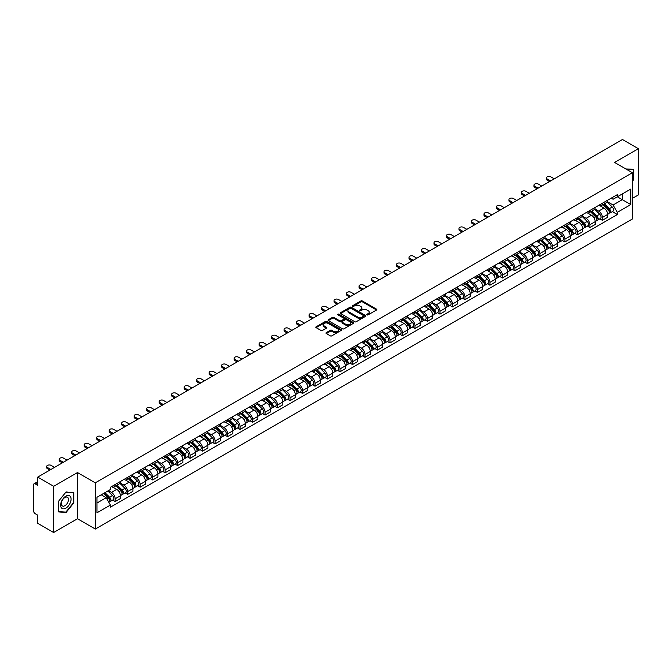 <?xml version="1.0" encoding="UTF-8"?>
<svg xmlns="http://www.w3.org/2000/svg" width="672" height="672" viewBox="0 0 672 672"><rect width="100%" height="100%" fill="white"/><g stroke="black" fill="none" stroke-linecap="round" stroke-linejoin="round"><path stroke-width="1.01" d="M367.097 314.857A0.781 0.445 0 0 0 368.197 314.857L376.547 310.036A1.109 0.638 0 0 0 376.874 309.582A1.109 0.638 0 0 0 376.547 309.128L362.401 300.964A1.109 0.638 0 0 0 360.83 300.964L352.472 305.785A0.781 0.445 0 0 0 353.573 306.415L354.656 305.794A3.562 2.058 0 0 1 359.688 305.794L360.864 306.474A3.562 2.058 0 0 1 361.906 307.927A3.562 2.058 0 0 1 360.864 309.38L359.789 310.002A0.781 0.445 0 0 0 360.889 310.64L361.964 310.019A3.562 2.058 0 0 1 366.996 310.019L368.18 310.699A3.562 2.058 0 0 1 369.222 312.144A3.562 2.058 0 0 1 368.18 313.597L367.097 314.227A0.781 0.445 0 0 0 367.097 314.857L367.097 314.227M326.315 332.64A1.109 0.638 0 0 0 325.996 333.094A1.109 0.638 0 0 0 326.315 333.547L330.288 335.84A1.109 0.638 0 0 0 331.859 335.84L341.132 330.481A1.109 0.638 0 0 0 341.46 330.028A1.109 0.638 0 0 0 341.132 329.574L326.987 321.409A1.109 0.638 0 0 0 325.416 321.409L316.134 326.76A1.109 0.638 0 0 0 315.815 327.214A1.109 0.638 0 0 0 316.134 327.667L320.93 330.439A1.109 0.638 0 0 0 322.501 330.439L326.474 328.146A1.109 0.638 0 0 0 326.802 327.692A1.109 0.638 0 0 0 326.474 327.239L324.097 325.87A2.974 1.714 0 0 1 323.224 324.652A2.974 1.714 0 0 1 325.063 323.064A2.974 1.714 0 0 1 328.306 323.434L337.621 328.818A2.974 1.714 0 0 1 338.486 330.028A2.974 1.714 0 0 1 336.655 331.615A2.974 1.714 0 0 1 333.413 331.246L331.859 330.347A1.109 0.638 0 0 0 330.288 330.347L326.315 332.64L326.315 333.547M95.348 482.824L77.49 472.517L53.617 486.293L37.682 477.086L622.465 139.474L638.4 148.672L614.536 162.448L632.394 172.763L95.348 482.824L95.348 529.057L632.394 218.996L632.394 172.763M354.732 321.728A1.109 0.638 0 0 0 356.303 321.728L365.585 316.369A1.109 0.638 0 0 0 365.904 315.916A1.109 0.638 0 0 0 365.585 315.462L351.431 307.289A1.109 0.638 0 0 0 349.86 307.289L340.586 312.648A1.109 0.638 0 0 0 340.259 313.102A1.109 0.638 0 0 0 340.586 313.555L354.732 321.728M338.184 315.025A0.781 0.445 0 0 1 338.974 315.134L353.346 323.434L344.081 328.784A1.109 0.638 0 0 1 342.51 328.784L328.364 320.611L332.329 318.335L332.329 317.411L328.364 319.704A1.109 0.638 0 0 0 328.037 320.158A1.109 0.638 0 0 0 328.364 320.611L328.364 319.704M332.329 318.335A1.109 0.638 0 0 1 333.9 318.335L333.9 317.411A1.109 0.638 0 0 0 332.329 317.411M333.9 317.411L339.637 320.729A1.109 0.638 0 0 0 341.216 320.729L343.846 319.208A1.109 0.638 0 0 0 344.173 318.755A1.109 0.638 0 0 0 343.846 318.301L337.873 314.849A0.781 0.445 0 0 1 338.974 314.21L353.354 322.518A1.109 0.638 0 0 1 353.682 322.972A1.109 0.638 0 0 1 353.354 323.425L353.354 322.518M53.617 486.293L53.617 532.526L37.682 523.328L37.682 515.147L35.204 513.71A2.268 1.31 -120 0 1 33.6 510.938L33.6 484.764A2.268 1.31 -120 0 1 34.07 483.731L37.682 481.639M632.394 198.374L638.4 194.914L638.4 148.672M53.617 532.526L77.49 518.75L95.348 529.057M37.682 477.086L37.682 485.276L35.204 483.84A2.268 1.31 -120 0 0 34.07 483.731M602.364 203.28A5.208 3.007 60 0 1 601.28 205.615L606.572 202.566A5.208 3.007 -120 0 0 607.648 200.222M594.863 208.891L598.676 211.092A5.208 3.007 60 0 1 602.364 217.476L607.648 214.418A5.208 3.007 -120 0 0 603.96 208.043L600.18 205.859M607.648 214.418L607.648 217.241L602.364 220.29L599.827 218.828M601.28 205.615A5.208 3.007 60 0 1 598.718 205.38M602.364 217.476L602.364 220.29M589.865 210.487A5.208 3.007 60 0 1 588.79 212.831L594.073 209.782A5.208 3.007 -120 0 0 595.157 207.438M587.336 226.044L589.865 227.506L595.157 224.456L595.157 221.634A5.208 3.007 -120 0 0 591.469 215.25L587.689 213.066M588.79 212.831A5.208 3.007 60 0 1 586.228 212.596M582.364 216.098L586.186 218.308A5.208 3.007 60 0 1 589.865 224.683L589.865 227.506M577.374 217.703A5.208 3.007 60 0 1 576.299 220.046L581.582 216.989A5.208 3.007 -120 0 0 582.658 214.654M574.837 233.26L577.374 234.721L582.658 231.664L582.658 228.85A5.208 3.007 -120 0 0 578.978 222.466L575.19 220.282M576.299 220.046A5.208 3.007 60 0 1 573.728 219.811M569.873 223.314L573.695 225.515A5.208 3.007 60 0 1 577.374 231.899L577.374 234.721M564.883 224.918A5.208 3.007 60 0 1 563.8 227.254L569.092 224.204A5.208 3.007 -120 0 0 570.167 221.869M562.346 240.467L564.883 241.928L570.167 238.879L570.167 236.057A5.208 3.007 -120 0 0 566.488 229.681L562.699 227.497M563.8 227.254A5.208 3.007 60 0 1 561.238 227.018M557.382 230.53L561.196 232.73A5.208 3.007 60 0 1 564.883 239.114L564.883 241.928M552.392 232.126A5.208 3.007 60 0 1 551.309 234.469L556.592 231.42A5.208 3.007 -120 0 0 557.676 229.076M549.856 247.682L552.392 249.144L557.676 246.095L557.676 243.272A5.208 3.007 -120 0 0 553.988 236.888L550.208 234.704M551.309 234.469A5.208 3.007 60 0 1 548.747 234.234M544.891 237.737L548.705 239.946A5.208 3.007 60 0 1 552.392 246.322L552.392 249.144M539.893 239.341A5.208 3.007 60 0 1 538.818 241.685L544.102 238.627A5.208 3.007 -120 0 0 545.185 236.292M537.365 254.898L539.893 256.36L545.185 253.302L545.185 250.488A5.208 3.007 -120 0 0 541.498 244.104L537.718 241.92M538.818 241.685A5.208 3.007 60 0 1 536.256 241.45M532.392 244.952L536.214 247.153A5.208 3.007 60 0 1 539.893 253.537L539.893 256.36M527.402 246.557A5.208 3.007 60 0 1 526.327 248.892L531.611 245.843A5.208 3.007 -120 0 0 532.686 243.508M524.866 262.105L527.402 263.567L532.686 260.518L532.686 257.695A5.208 3.007 -120 0 0 529.007 251.32L525.218 249.136M526.327 248.892A5.208 3.007 60 0 1 523.757 248.657M519.901 252.168L523.715 254.369A5.208 3.007 60 0 1 527.402 260.753L527.402 263.567M514.912 253.772A5.208 3.007 60 0 1 513.828 256.108L519.12 253.058A5.208 3.007 -120 0 0 520.195 250.715M512.375 269.321L514.912 270.782L520.195 267.733L520.195 264.911A5.208 3.007 -120 0 0 516.508 258.527L512.728 256.343M513.828 256.108A5.208 3.007 60 0 1 511.266 255.872M507.41 259.375L511.224 261.584A5.208 3.007 60 0 1 514.912 267.96L514.912 270.782M502.412 260.98A5.208 3.007 60 0 1 501.337 263.323L506.621 260.266A5.208 3.007 -120 0 0 507.704 257.93M499.884 276.536L502.412 277.998L507.704 274.949L507.704 272.126A5.208 3.007 -120 0 0 504.017 265.742L500.237 263.558M501.337 263.323A5.208 3.007 60 0 1 498.775 263.088M494.911 266.591L498.733 268.792A5.208 3.007 60 0 1 502.412 275.176L502.412 277.998M489.922 268.195A5.208 3.007 60 0 1 488.846 270.53L494.13 267.481A5.208 3.007 -120 0 0 495.205 265.146M487.385 283.744L489.922 285.205L495.205 282.156L495.205 279.334A5.208 3.007 -120 0 0 491.526 272.958L487.738 270.774M488.846 270.53A5.208 3.007 60 0 1 486.276 270.295M482.42 273.806L486.242 276.007A5.208 3.007 60 0 1 489.922 282.391L489.922 285.205M477.431 275.411A5.208 3.007 60 0 1 476.347 277.746L481.639 274.697A5.208 3.007 -120 0 0 482.714 272.353M474.894 290.959L477.431 292.421L482.714 289.372L482.714 286.549A5.208 3.007 -120 0 0 479.035 280.174L475.247 277.981M476.347 277.746A5.208 3.007 60 0 1 473.785 277.511M469.93 281.014L473.743 283.223A5.208 3.007 60 0 1 477.431 289.598L477.431 292.421M464.94 282.618A5.208 3.007 60 0 1 463.856 284.962L469.14 281.904A5.208 3.007 -120 0 0 470.224 279.569M462.403 298.175L464.94 299.636L470.224 296.587L470.224 293.765A5.208 3.007 -120 0 0 466.536 287.381L462.756 285.197M463.856 284.962A5.208 3.007 60 0 1 461.294 284.726M457.439 288.229L461.252 290.43A5.208 3.007 60 0 1 464.94 296.814L464.94 299.636M452.441 289.834A5.208 3.007 60 0 1 451.366 292.169L456.649 289.12A5.208 3.007 -120 0 0 457.724 286.784M449.912 305.382L452.441 306.852L457.733 303.794L457.733 300.972A5.208 3.007 -120 0 0 454.045 294.596L450.265 292.412M451.366 292.169A5.208 3.007 60 0 1 448.804 291.934M444.94 295.445L448.762 297.646A5.208 3.007 60 0 1 452.441 304.03L452.441 306.852M439.95 297.049A5.208 3.007 60 0 1 438.875 299.384L444.158 296.335A5.208 3.007 -120 0 0 445.234 293.992M437.413 312.598L439.95 314.059L445.234 311.01L445.234 308.188A5.208 3.007 -120 0 0 441.554 301.812L437.766 299.628M438.875 299.384A5.208 3.007 60 0 1 436.304 299.149M432.449 302.652L436.262 304.861A5.208 3.007 60 0 1 439.95 311.237L439.95 314.059M427.459 304.256A5.208 3.007 60 0 1 426.376 306.6L431.659 303.542A5.208 3.007 -120 0 0 432.743 301.207M424.922 319.813L427.459 321.275L432.743 318.226L432.743 315.403A5.208 3.007 -120 0 0 429.055 309.019L425.275 306.835M426.376 306.6A5.208 3.007 60 0 1 423.814 306.365M419.958 309.868L423.772 312.077A5.208 3.007 60 0 1 427.459 318.452L427.459 321.275M414.96 311.472A5.208 3.007 60 0 1 413.885 313.807L419.168 310.758A5.208 3.007 -120 0 0 420.252 308.423M412.432 327.02L414.96 328.49L420.252 325.433L420.252 322.619A5.208 3.007 -120 0 0 416.564 316.235L412.784 314.051M413.885 313.807A5.208 3.007 60 0 1 411.323 313.572M407.459 317.083L411.281 319.284A5.208 3.007 60 0 1 414.96 325.668L414.96 328.49M402.469 318.688A5.208 3.007 60 0 1 401.394 321.023L406.678 317.974A5.208 3.007 -120 0 0 407.753 315.63M399.932 334.236L402.469 335.698L407.753 332.648L407.753 329.826A5.208 3.007 -120 0 0 404.074 323.45L400.285 321.266M401.394 321.023A5.208 3.007 60 0 1 398.824 320.788M394.968 324.29L398.79 326.5A5.208 3.007 60 0 1 402.469 332.875L402.469 335.698M389.978 325.895A5.208 3.007 60 0 1 388.895 328.238L394.187 325.181A5.208 3.007 -120 0 0 395.262 322.846M387.442 341.452L389.978 342.913L395.262 339.864L395.262 337.042A5.208 3.007 -120 0 0 391.583 330.658L387.794 328.474M388.895 328.238A5.208 3.007 60 0 1 386.333 328.003M382.477 331.506L386.291 333.715A5.208 3.007 60 0 1 389.978 340.091L389.978 342.913M377.488 333.11A5.208 3.007 60 0 1 376.404 335.446L381.688 332.396A5.208 3.007 -120 0 0 382.771 330.061M374.951 348.659L377.488 350.129L382.771 347.071L382.771 344.257A5.208 3.007 -120 0 0 379.084 337.873L375.304 335.689M376.404 335.446A5.208 3.007 60 0 1 373.842 335.21M369.986 338.722L373.8 340.922A5.208 3.007 60 0 1 377.488 347.306L377.488 350.129M364.988 340.326A5.208 3.007 60 0 1 363.913 342.661L369.197 339.612A5.208 3.007 -120 0 0 370.272 337.268M362.46 355.874L364.988 357.336L370.28 354.287L370.28 351.464A5.208 3.007 -120 0 0 366.593 345.089L362.813 342.905M363.913 342.661A5.208 3.007 60 0 1 361.343 342.426M357.487 345.937L361.309 348.138A5.208 3.007 60 0 1 364.988 354.522L364.988 357.336M352.498 347.533A5.208 3.007 60 0 1 351.422 349.877L356.706 346.819A5.208 3.007 -120 0 0 357.781 344.484M349.961 363.09L352.498 364.552L357.781 361.502L357.781 358.68A5.208 3.007 -120 0 0 354.102 352.296L350.314 350.112M351.422 349.877A5.208 3.007 60 0 1 348.852 349.642M344.996 353.144L348.81 355.354A5.208 3.007 60 0 1 352.498 361.729L352.498 364.552M340.007 354.749A5.208 3.007 60 0 1 338.923 357.084L344.207 354.035A5.208 3.007 -120 0 0 345.29 351.7M337.47 370.297L340.007 371.767L345.29 368.71L345.29 365.896A5.208 3.007 -120 0 0 341.603 359.512L337.823 357.328M338.923 357.084A5.208 3.007 60 0 1 336.361 356.849M332.506 360.36L336.319 362.561A5.208 3.007 60 0 1 340.007 368.945L340.007 371.767M327.508 361.964A5.208 3.007 60 0 1 326.432 364.3L331.716 361.25A5.208 3.007 -120 0 0 332.8 358.907M324.979 377.513L327.508 378.974L332.8 375.925L332.8 373.103A5.208 3.007 -120 0 0 329.112 366.727L325.332 364.543M326.432 364.3A5.208 3.007 60 0 1 323.87 364.064M320.006 367.576L323.828 369.776A5.208 3.007 60 0 1 327.508 376.16L327.508 378.974M315.017 369.172A5.208 3.007 60 0 1 313.942 371.515L319.225 368.458A5.208 3.007 -120 0 0 320.3 366.122M312.48 384.728L315.017 386.19L320.3 383.141L320.3 380.318A5.208 3.007 -120 0 0 316.621 373.934L312.833 371.75M313.942 371.515A5.208 3.007 60 0 1 311.371 371.28M307.516 374.783L311.338 376.992A5.208 3.007 60 0 1 315.017 383.368L315.017 386.19M302.526 376.387A5.208 3.007 60 0 1 301.442 378.722L306.734 375.673A5.208 3.007 -120 0 0 307.81 373.338M299.989 391.936L302.526 393.406L307.81 390.348L307.81 387.534A5.208 3.007 -120 0 0 304.13 381.15L300.342 378.966M301.442 378.722A5.208 3.007 60 0 1 298.88 378.487M295.025 381.998L298.838 384.199A5.208 3.007 60 0 1 302.526 390.583L302.526 393.406M290.035 383.603A5.208 3.007 60 0 1 288.952 385.938L294.235 382.889A5.208 3.007 -120 0 0 295.319 380.545M287.498 399.151L290.035 400.613L295.319 397.564L295.319 394.741A5.208 3.007 -120 0 0 291.631 388.366L287.851 386.182M288.952 385.938A5.208 3.007 60 0 1 286.39 385.703M282.534 389.214L286.348 391.415A5.208 3.007 60 0 1 290.035 397.799L290.035 400.613M277.536 390.81A5.208 3.007 60 0 1 276.461 393.154L281.744 390.104A5.208 3.007 -120 0 0 282.82 387.761M275.008 406.367L277.536 407.828L282.82 404.779L282.82 401.957A5.208 3.007 -120 0 0 279.14 395.573L275.36 393.389M276.461 393.154A5.208 3.007 60 0 1 273.89 392.918M270.035 396.421L273.857 398.63A5.208 3.007 60 0 1 277.536 405.006L277.536 407.828M265.045 398.026A5.208 3.007 60 0 1 263.97 400.361L269.254 397.312A5.208 3.007 -120 0 0 270.329 394.976M262.508 413.582L265.045 415.044L270.329 411.986L270.329 409.172A5.208 3.007 -120 0 0 266.65 402.788L262.861 400.604M263.97 400.361A5.208 3.007 60 0 1 261.4 400.134M257.544 403.637L261.358 405.838A5.208 3.007 60 0 1 265.045 412.222L265.045 415.044M252.554 405.241A5.208 3.007 60 0 1 251.471 407.576L256.754 404.527A5.208 3.007 -120 0 0 257.838 402.184M250.018 420.79L252.554 422.251L257.838 419.202L257.838 416.38A5.208 3.007 -120 0 0 254.15 410.004L250.37 407.82M251.471 407.576A5.208 3.007 60 0 1 248.909 407.341M245.053 410.852L248.867 413.053A5.208 3.007 60 0 1 252.554 419.437L252.554 422.251M240.055 412.448A5.208 3.007 60 0 1 238.98 414.792L244.264 411.743A5.208 3.007 -120 0 0 245.347 409.399M237.527 428.005L240.055 429.467L245.347 426.418L245.347 423.595A5.208 3.007 -120 0 0 241.66 417.211L237.88 415.027M238.98 414.792A5.208 3.007 60 0 1 236.418 414.557M232.554 418.06L236.376 420.269A5.208 3.007 60 0 1 240.055 426.644L240.055 429.467M227.564 419.664A5.208 3.007 60 0 1 226.489 422.008L231.773 418.95A5.208 3.007 -120 0 0 232.848 416.615M225.028 435.221L227.564 436.682L232.848 433.625L232.848 430.811A5.208 3.007 -120 0 0 229.169 424.427L225.38 422.243M226.489 422.008A5.208 3.007 60 0 1 223.919 421.772M220.063 425.275L223.885 427.476A5.208 3.007 60 0 1 227.564 433.86L227.564 436.682M215.074 426.88A5.208 3.007 60 0 1 213.99 429.215L219.282 426.166A5.208 3.007 -120 0 0 220.357 423.83M212.537 442.428L215.074 443.89L220.357 440.84L220.357 438.018A5.208 3.007 -120 0 0 216.67 431.642L212.89 429.458M213.99 429.215A5.208 3.007 60 0 1 211.428 428.98M207.572 432.491L211.386 434.692A5.208 3.007 60 0 1 215.074 441.076L215.074 443.89M202.574 434.087A5.208 3.007 60 0 1 201.499 436.43L206.783 433.381A5.208 3.007 -120 0 0 207.866 431.038M200.046 449.644L202.583 451.105L207.866 448.056L207.866 445.234A5.208 3.007 -120 0 0 204.179 438.85L200.399 436.666M201.499 436.43A5.208 3.007 60 0 1 198.937 436.195M195.073 439.698L198.895 441.907A5.208 3.007 60 0 1 202.583 448.283L202.583 451.105M190.084 441.302A5.208 3.007 60 0 1 189.008 443.646L194.292 440.588A5.208 3.007 -120 0 0 195.367 438.253M187.555 456.859L190.084 458.321L195.367 455.263L195.367 452.449A5.208 3.007 -120 0 0 191.688 446.065L187.908 443.881M189.008 443.646A5.208 3.007 60 0 1 186.438 443.411M182.582 446.914L186.404 449.114A5.208 3.007 60 0 1 190.084 455.498L190.084 458.321M177.593 448.518A5.208 3.007 60 0 1 176.509 450.853L181.801 447.804A5.208 3.007 -120 0 0 182.876 445.469M175.056 464.066L177.593 465.528L182.876 462.479L182.876 459.656A5.208 3.007 -120 0 0 179.197 453.281L175.409 451.097M176.509 450.853A5.208 3.007 60 0 1 173.947 450.618M170.092 454.129L173.905 456.33A5.208 3.007 60 0 1 177.593 462.714L177.593 465.528M165.102 455.734A5.208 3.007 60 0 1 164.018 458.069L169.302 455.02A5.208 3.007 -120 0 0 170.386 452.676M162.565 471.282L165.102 472.744L170.386 469.694L170.386 466.872A5.208 3.007 -120 0 0 166.698 460.488L162.918 458.304M164.018 458.069A5.208 3.007 60 0 1 161.456 457.834M157.601 461.336L161.414 463.546A5.208 3.007 60 0 1 165.102 469.921L165.102 472.744M152.603 462.941A5.208 3.007 60 0 1 151.528 465.284L156.811 462.227A5.208 3.007 -120 0 0 157.895 459.892M150.074 478.498L152.603 479.959L157.895 476.91L157.895 474.088A5.208 3.007 -120 0 0 154.207 467.704L150.427 465.52M151.528 465.284A5.208 3.007 60 0 1 148.966 465.049M145.102 468.552L148.924 470.753A5.208 3.007 60 0 1 152.603 477.137L152.603 479.959M140.112 470.156A5.208 3.007 60 0 1 139.037 472.492L144.32 469.442A5.208 3.007 -120 0 0 145.396 467.107M137.575 485.705L140.112 487.166L145.396 484.117L145.396 481.295A5.208 3.007 -120 0 0 141.716 474.919L137.928 472.735M139.037 472.492A5.208 3.007 60 0 1 136.466 472.256M132.611 475.768L136.433 477.968A5.208 3.007 60 0 1 140.112 484.352L140.112 487.166M127.621 477.372A5.208 3.007 60 0 1 126.538 479.707L131.83 476.658A5.208 3.007 -120 0 0 132.905 474.314M125.084 492.92L127.621 494.382L132.905 491.333L132.905 488.51A5.208 3.007 -120 0 0 129.217 482.126L125.437 479.942M126.538 479.707A5.208 3.007 60 0 1 123.976 479.472M120.12 482.975L123.934 485.184A5.208 3.007 60 0 1 127.621 491.56L127.621 494.382M115.122 484.579A5.208 3.007 60 0 1 114.047 486.923L119.33 483.865A5.208 3.007 -120 0 0 120.414 481.53M112.594 500.136L115.13 501.598L120.414 498.548L120.414 495.726A5.208 3.007 -120 0 0 116.726 489.342L112.946 487.158M114.047 486.923A5.208 3.007 60 0 1 111.485 486.688M108.402 490.636L111.443 492.391A5.208 3.007 60 0 1 115.13 498.775L115.13 501.598M611.209 198.173L613.091 199.256L630.79 189.034L622.306 193.939L622.306 199.668L613.091 204.985L607.354 201.676M96.944 502.984L106.159 497.666L110.401 505.016L96.944 512.786L96.944 497.246L110.401 489.485L110.401 487.309L617.341 194.628L617.341 196.804L630.79 204.574L617.341 212.344L613.091 204.985M630.79 189.034L630.79 204.574M110.401 505.016L110.401 507.192L617.341 214.511L617.341 212.344M632.394 181.289L633.713 179.651L633.713 169.344L625.758 168.932L633.318 169.554L633.318 179.533L632.394 180.684M77.49 472.517L77.49 518.75M58.304 511.854L66.032 512.551L73.76 502.933L73.76 492.626L66.032 491.938L58.304 501.556L58.304 511.854M106.159 497.666L101.195 494.802M612.318 211.621L617.341 214.511M65.218 512.072L66.032 512.551M367.408 314.966L368.18 314.521A3.562 2.058 0 0 0 369.222 313.076L369.222 312.144M361.906 307.927L361.906 308.851A3.562 2.058 0 0 1 360.864 310.304L360.1 310.75M376.547 309.128L376.547 310.036L362.401 301.888A1.109 0.638 0 0 0 360.83 301.888L352.783 306.524M365.585 315.462L365.585 316.369L351.431 308.213A1.109 0.638 0 0 0 349.86 308.213L340.603 313.564M363.619 316.235A0.781 0.445 0 0 0 363.619 315.596L351.196 308.423A0.781 0.445 0 0 0 350.095 308.423L348.953 309.086A3.562 2.058 0 0 0 347.911 310.54A3.562 2.058 0 0 0 348.953 311.993L357.445 316.89A3.562 2.058 0 0 0 362.477 316.89L363.619 316.235L363.619 317.159A0.781 0.445 0 0 0 363.846 316.84L363.846 315.916M347.911 310.54L347.911 311.464A3.562 2.058 0 0 0 348.953 312.917L348.953 311.993M363.619 317.159L362.477 317.814A3.562 2.058 0 0 1 357.445 317.814L348.953 312.917M333.9 318.335L339.637 321.653A1.109 0.638 0 0 0 341.216 321.653L343.846 320.132A1.109 0.638 0 0 0 344.173 319.679L344.173 318.755M345.593 324.164A2.974 1.714 0 0 0 348.835 324.534A2.974 1.714 0 0 0 350.675 322.946A2.974 1.714 0 0 0 349.801 321.737L346.517 319.838A1.109 0.638 0 0 0 344.946 319.838L342.317 321.359A1.109 0.638 0 0 0 341.989 321.812A1.109 0.638 0 0 0 342.317 322.266L345.593 324.164L345.593 325.088A2.974 1.714 0 0 0 348.835 325.458A2.974 1.714 0 0 0 350.675 323.87L350.675 322.946M341.989 321.812L341.989 322.736A1.109 0.638 0 0 0 342.317 323.19L342.317 322.266M345.593 325.088L342.317 323.19M338.486 330.028L338.486 330.952A2.974 1.714 0 0 1 336.655 332.539A2.974 1.714 0 0 1 333.413 332.17L331.859 331.271A1.109 0.638 0 0 0 330.288 331.271L326.332 333.556M323.224 324.652L323.224 325.576A2.974 1.714 0 0 0 324.097 326.794L324.097 325.87M326.474 327.239L326.474 328.146L324.097 326.794M341.132 329.574L341.132 330.481L326.987 322.333A1.109 0.638 0 0 0 325.416 322.333L316.151 327.676L316.134 326.76M603.036 204.607L607.958 209.462A2.831 1.638 60 0 1 608.706 213.704L607.648 214.318M604.019 205.573L606.102 206.774M554.274 178.844L550.864 176.879A2.604 1.504 -0 0 0 548.024 176.551A2.604 1.504 -0 0 0 546.42 177.937A2.604 1.504 -0 0 0 547.184 179.004L550.586 180.97M603.582 204.288L608.966 209.605A1.361 0.781 60 0 1 609.328 211.646A1.361 0.781 60 0 1 609.202 211.697M604.397 203.818L609.319 208.673A2.831 1.638 60 0 1 610.067 212.923A2.831 1.638 60 0 1 609.21 213.007M607.152 202.028L612.2 207.01A2.831 1.638 60 0 1 612.948 211.252L610.067 212.923M549.545 181.566L547.184 180.205A2.604 1.504 180 0 1 546.42 179.147L546.42 177.937M590.537 211.814L595.459 216.678A2.831 1.638 60 0 1 596.207 220.92L595.157 221.525M591.52 212.789L593.611 213.99M541.775 186.052L538.373 184.086A2.604 1.504 -0 0 0 535.534 183.767A2.604 1.504 -0 0 0 533.929 185.153A2.604 1.504 -0 0 0 534.694 186.22L538.096 188.185M591.083 211.504L596.476 216.821A1.361 0.781 60 0 1 596.837 218.862A1.361 0.781 60 0 1 596.711 218.904M591.906 211.033L596.82 215.888A2.831 1.638 60 0 1 597.568 220.13A2.831 1.638 60 0 1 596.719 220.223M594.653 209.244L599.71 214.225A2.831 1.638 60 0 1 600.457 218.467L597.568 220.13M537.054 188.782L534.694 187.421A2.604 1.504 180 0 1 533.929 186.354L533.929 185.153M578.046 219.03L582.968 223.885A2.831 1.638 60 0 1 583.716 228.136L582.658 228.74M579.029 219.996L581.112 221.206M529.284 193.267L525.882 191.302A2.604 1.504 -0 0 0 523.043 190.974A2.604 1.504 -0 0 0 521.43 192.368A2.604 1.504 -0 0 0 522.194 193.427L525.596 195.392M578.592 218.719L583.985 224.036A1.361 0.781 60 0 1 584.338 226.069A1.361 0.781 60 0 1 584.22 226.12M579.407 218.249L584.329 223.104A2.831 1.638 60 0 1 585.077 227.346A2.831 1.638 60 0 1 584.22 227.438M582.162 216.451L587.21 221.432A2.831 1.638 60 0 1 587.958 225.683L585.077 227.346M524.563 195.997L522.194 194.628A2.604 1.504 180 0 1 521.43 193.57L521.43 192.368M632.822 169.26L633.318 169.554M70.384 496.541A7.358 4.25 120 0 0 63.269 498.448A7.358 4.25 120 0 0 61.362 507.763A7.358 4.25 120 0 0 68.477 505.856A7.358 4.25 120 0 0 70.384 496.541M68.015 497.767A5.04 2.906 120 0 0 67.444 497.238A5.04 2.906 120 0 0 62.756 499.59A5.04 2.906 120 0 0 61.841 505.445A5.04 2.906 120 0 0 62.404 505.966A5.04 2.906 120 0 0 67.099 503.614A5.04 2.906 120 0 0 68.015 497.767M65.873 512.131L58.388 511.468L58.388 501.48L65.873 492.164L73.366 492.836L73.366 502.816L65.873 512.131M72.87 492.551L73.366 492.836M565.555 226.246L570.478 231.101A2.831 1.638 60 0 1 571.225 235.343L570.167 235.956M566.538 227.212L568.621 228.421M516.793 200.483L513.391 198.517A2.604 1.504 -0 0 0 510.552 198.19A2.604 1.504 -0 0 0 508.939 199.576A2.604 1.504 -0 0 0 509.704 200.642L513.106 202.608M566.101 225.926L571.494 231.244A1.361 0.781 60 0 1 571.847 233.285A1.361 0.781 60 0 1 571.721 233.335M566.916 225.456L571.838 230.311A2.831 1.638 60 0 1 572.586 234.562A2.831 1.638 60 0 1 571.729 234.646M569.671 223.667L574.72 228.648A2.831 1.638 60 0 1 575.467 232.898L572.586 234.562M512.064 203.213L509.704 201.844A2.604 1.504 180 0 1 508.939 200.785L508.939 199.576M553.064 233.461L557.987 238.316A2.831 1.638 60 0 1 558.726 242.558L557.676 243.172M554.039 234.427L556.13 235.628M504.294 207.69L500.892 205.733A2.604 1.504 -0 0 0 498.053 205.405A2.604 1.504 -0 0 0 496.448 206.791A2.604 1.504 -0 0 0 497.213 207.858L500.615 209.824M553.61 233.142L558.995 238.459A1.361 0.781 60 0 1 559.356 240.5A1.361 0.781 60 0 1 559.23 240.542M554.425 232.672L559.348 237.527A2.831 1.638 60 0 1 560.095 241.769A2.831 1.638 60 0 1 559.238 241.861M557.18 230.882L562.229 235.864A2.831 1.638 60 0 1 562.976 240.106L560.095 241.769M499.573 210.42L497.213 209.059A2.604 1.504 180 0 1 496.448 207.992L496.448 206.791M540.565 240.668L545.488 245.524A2.831 1.638 60 0 1 546.235 249.774L545.177 250.379M541.548 241.634L543.64 242.844M491.803 214.906L488.401 212.94A2.604 1.504 -0 0 0 485.562 212.612A2.604 1.504 -0 0 0 483.958 214.007A2.604 1.504 -0 0 0 484.714 215.065L488.124 217.031M541.111 240.358L546.504 245.675A1.361 0.781 60 0 1 546.865 247.708A1.361 0.781 60 0 1 546.739 247.758M541.926 239.887L546.848 244.742A2.831 1.638 60 0 1 547.596 248.984A2.831 1.638 60 0 1 546.739 249.077M544.681 238.09L549.738 243.071A2.831 1.638 60 0 1 550.477 247.321L547.596 248.984M487.082 217.636L484.714 216.275A2.604 1.504 180 0 1 483.958 215.208L483.958 214.007M528.074 247.884L532.997 252.739A2.831 1.638 60 0 1 533.744 256.981L532.686 257.594M529.057 248.85L531.14 250.06M479.312 222.121L475.91 220.156A2.604 1.504 -0 0 0 473.071 219.828A2.604 1.504 -0 0 0 471.458 221.214A2.604 1.504 -0 0 0 472.223 222.281L475.625 224.246M528.62 247.565L534.013 252.882A1.361 0.781 60 0 1 534.366 254.923A1.361 0.781 60 0 1 534.248 254.974M529.435 247.094L534.358 251.95A2.831 1.638 60 0 1 535.105 256.2A2.831 1.638 60 0 1 534.248 256.292M532.19 245.305L537.239 250.286A2.831 1.638 60 0 1 537.986 254.537L535.105 256.2M474.583 224.851L472.223 223.482A2.604 1.504 180 0 1 471.458 222.424L471.458 221.214M515.584 255.1L520.506 259.955A2.831 1.638 60 0 1 521.254 264.197L520.195 264.81M516.566 256.066L518.65 257.267M466.822 229.328L463.411 227.371A2.604 1.504 -0 0 0 460.572 227.044A2.604 1.504 -0 0 0 458.968 228.43A2.604 1.504 -0 0 0 459.732 229.496L463.134 231.462M516.13 254.78L521.514 260.098A1.361 0.781 60 0 1 521.875 262.139A1.361 0.781 60 0 1 521.749 262.181M516.944 254.31L521.867 259.165A2.831 1.638 60 0 1 522.614 263.407A2.831 1.638 60 0 1 521.758 263.5M519.7 252.521L524.748 257.502A2.831 1.638 60 0 1 525.496 261.744L522.614 263.407M462.092 232.058L459.732 230.698A2.604 1.504 180 0 1 458.968 229.631L458.968 228.43M503.084 262.307L508.007 267.162A2.831 1.638 60 0 1 508.754 271.412L507.704 272.017M504.067 263.281L506.159 264.482M454.322 236.544L450.92 234.578A2.604 1.504 -0 0 0 448.081 234.251A2.604 1.504 -0 0 0 446.477 235.645A2.604 1.504 -0 0 0 447.241 236.704L450.643 238.669M503.63 261.996L509.023 267.313A1.361 0.781 60 0 1 509.384 269.346A1.361 0.781 60 0 1 509.258 269.396M504.454 261.526L509.368 266.381A2.831 1.638 60 0 1 510.115 270.623A2.831 1.638 60 0 1 509.267 270.715M507.2 259.728L512.257 264.718A2.831 1.638 60 0 1 513.005 268.96L510.115 270.623M449.602 239.274L447.241 237.913A2.604 1.504 180 0 1 446.477 236.846L446.477 235.645M490.594 269.522L495.516 274.378A2.831 1.638 60 0 1 496.264 278.62L495.205 279.233M491.576 270.488L493.66 271.698M441.832 243.76L438.43 241.794A2.604 1.504 -0 0 0 435.59 241.466A2.604 1.504 -0 0 0 433.978 242.861A2.604 1.504 -0 0 0 434.742 243.919L438.144 245.885M491.14 269.203L496.532 274.52A1.361 0.781 60 0 1 496.885 276.562A1.361 0.781 60 0 1 496.768 276.612M491.954 268.733L496.877 273.588A2.831 1.638 60 0 1 497.624 277.838A2.831 1.638 60 0 1 496.768 277.931M494.71 266.944L499.758 271.925A2.831 1.638 60 0 1 500.506 276.175L497.624 277.838M437.102 246.49L434.742 245.12A2.604 1.504 180 0 1 433.978 244.062L433.978 242.861M478.103 276.738L483.025 281.593A2.831 1.638 60 0 1 483.773 285.835L482.714 286.448M479.086 277.704L481.169 278.905M429.341 250.967L425.939 249.01A2.604 1.504 -0 0 0 423.1 248.682A2.604 1.504 -0 0 0 421.487 250.068A2.604 1.504 -0 0 0 422.251 251.135L425.653 253.1M478.649 276.419L484.033 281.736A1.361 0.781 60 0 1 484.394 283.777A1.361 0.781 60 0 1 484.268 283.819M479.464 275.948L484.386 280.804A2.831 1.638 60 0 1 485.134 285.046A2.831 1.638 60 0 1 484.277 285.138M482.219 274.159L487.267 279.14A2.831 1.638 60 0 1 488.015 283.382L485.134 285.046M424.612 253.697L422.251 252.336A2.604 1.504 180 0 1 421.487 251.269L421.487 250.068M465.612 283.945L470.534 288.8A2.831 1.638 60 0 1 471.274 293.051L470.224 293.656M466.586 284.92L468.678 286.121M416.842 258.182L413.44 256.217A2.604 1.504 -0 0 0 410.6 255.889A2.604 1.504 -0 0 0 408.996 257.284A2.604 1.504 -0 0 0 409.76 258.342L413.162 260.308M466.158 283.634L471.542 288.952A1.361 0.781 60 0 1 471.904 290.984A1.361 0.781 60 0 1 471.778 291.035M466.973 283.164L471.895 288.019A2.831 1.638 60 0 1 472.643 292.261A2.831 1.638 60 0 1 471.786 292.354M469.728 281.366L474.776 286.356A2.831 1.638 60 0 1 475.524 290.598L472.643 292.261M412.121 260.912L409.76 259.552A2.604 1.504 180 0 1 408.996 258.485L408.996 257.284M453.113 291.161L458.035 296.016A2.831 1.638 60 0 1 458.783 300.258L457.724 300.871M454.096 292.127L456.187 293.336M404.351 265.398L400.949 263.432A2.604 1.504 -0 0 0 398.11 263.105A2.604 1.504 -0 0 0 396.505 264.499A2.604 1.504 -0 0 0 397.261 265.558L400.672 267.523M453.659 290.842L459.052 296.159A1.361 0.781 60 0 1 459.413 298.2A1.361 0.781 60 0 1 459.287 298.25M454.474 290.371L459.396 295.226A2.831 1.638 60 0 1 460.144 299.477A2.831 1.638 60 0 1 459.287 299.569M457.229 288.582L462.286 293.563A2.831 1.638 60 0 1 463.025 297.814L460.144 299.477M399.63 268.128L397.261 266.759A2.604 1.504 180 0 1 396.505 265.7L396.505 264.499M440.622 298.376L445.544 303.232A2.831 1.638 60 0 1 446.292 307.474L445.234 308.087M441.605 299.342L443.688 300.544M391.86 272.614L388.458 270.648A2.604 1.504 -0 0 0 385.619 270.32A2.604 1.504 -0 0 0 384.006 271.706A2.604 1.504 -0 0 0 384.77 272.773L388.172 274.739M441.168 298.057L446.561 303.374A1.361 0.781 60 0 1 446.914 305.416A1.361 0.781 60 0 1 446.796 305.466M441.983 297.587L446.905 302.442A2.831 1.638 60 0 1 447.653 306.684A2.831 1.638 60 0 1 446.796 306.776M444.738 295.798L449.786 300.779A2.831 1.638 60 0 1 450.534 305.021L447.653 306.684M387.131 275.335L384.77 273.974A2.604 1.504 180 0 1 384.006 272.908L384.006 271.706M428.131 305.584L433.054 310.439A2.831 1.638 60 0 1 433.801 314.689L432.743 315.294M429.114 306.558L431.197 307.759M379.369 279.821L375.959 277.855A2.604 1.504 -0 0 0 373.12 277.528A2.604 1.504 -0 0 0 371.515 278.922A2.604 1.504 -0 0 0 372.28 279.98L375.682 281.946M428.677 305.273L434.062 310.59A1.361 0.781 60 0 1 434.423 312.623A1.361 0.781 60 0 1 434.297 312.673M429.492 304.802L434.414 309.658A2.831 1.638 60 0 1 435.162 313.9A2.831 1.638 60 0 1 434.305 313.992M432.247 303.005L437.296 307.994A2.831 1.638 60 0 1 438.043 312.236L435.162 313.9M374.64 282.551L372.28 281.19A2.604 1.504 180 0 1 371.515 280.123L371.515 278.922M415.632 312.799L420.554 317.654A2.831 1.638 60 0 1 421.302 321.896L420.252 322.51M416.615 313.765L418.706 314.975M366.87 287.036L363.468 285.071A2.604 1.504 -0 0 0 360.629 284.743A2.604 1.504 -0 0 0 359.024 286.138A2.604 1.504 -0 0 0 359.789 287.196L363.191 289.162M416.178 312.48L421.571 317.797A1.361 0.781 60 0 1 421.932 319.838A1.361 0.781 60 0 1 421.806 319.889M417.001 312.01L421.915 316.865A2.831 1.638 60 0 1 422.663 321.115A2.831 1.638 60 0 1 421.814 321.208M419.748 310.22L424.805 315.202A2.831 1.638 60 0 1 425.552 319.452L422.663 321.115M362.149 289.766L359.789 288.397A2.604 1.504 180 0 1 359.024 287.339L359.024 286.138M403.141 320.015L408.064 324.87A2.831 1.638 60 0 1 408.811 329.112L407.753 329.725M404.124 320.981L406.207 322.182M354.379 294.252L350.977 292.286A2.604 1.504 -0 0 0 348.138 291.959A2.604 1.504 -0 0 0 346.525 293.345A2.604 1.504 -0 0 0 347.29 294.412L350.692 296.377M403.687 319.696L409.08 325.013A1.361 0.781 60 0 1 409.433 327.054A1.361 0.781 60 0 1 409.315 327.104M404.502 319.225L409.424 324.08A2.831 1.638 60 0 1 410.172 328.322A2.831 1.638 60 0 1 409.315 328.415M407.257 317.436L412.306 322.417A2.831 1.638 60 0 1 413.053 326.659L410.172 328.322M349.65 296.974L347.29 295.613A2.604 1.504 180 0 1 346.525 294.546L346.525 293.345M390.65 327.222L395.573 332.077A2.831 1.638 60 0 1 396.32 336.328L395.262 336.932M391.633 328.196L393.716 329.398M341.888 301.459L338.486 299.494A2.604 1.504 -0 0 0 335.647 299.174A2.604 1.504 -0 0 0 334.034 300.56A2.604 1.504 -0 0 0 334.799 301.627L338.201 303.584M391.196 326.911L396.581 332.228A1.361 0.781 60 0 1 396.942 334.261A1.361 0.781 60 0 1 396.816 334.312M392.011 326.441L396.934 331.296A2.831 1.638 60 0 1 397.681 335.538A2.831 1.638 60 0 1 396.824 335.63M394.766 324.643L399.815 329.633A2.831 1.638 60 0 1 400.562 333.875L397.681 335.538M337.159 304.189L334.799 302.828A2.604 1.504 180 0 1 334.034 301.762L334.034 300.56M378.16 334.438L383.082 339.293A2.831 1.638 60 0 1 383.821 343.535L382.771 344.148M379.134 335.404L381.226 336.613M329.389 308.675L325.987 306.709A2.604 1.504 -0 0 0 323.148 306.382A2.604 1.504 -0 0 0 321.544 307.776A2.604 1.504 -0 0 0 322.308 308.834L325.71 310.8M378.706 334.118L384.09 339.436A1.361 0.781 60 0 1 384.451 341.477A1.361 0.781 60 0 1 384.325 341.527M379.52 333.648L384.443 338.503A2.831 1.638 60 0 1 385.19 342.754A2.831 1.638 60 0 1 384.334 342.846M382.276 331.859L387.324 336.84A2.831 1.638 60 0 1 388.072 341.09L385.19 342.754M324.668 311.405L322.308 310.036A2.604 1.504 180 0 1 321.544 308.977L321.544 307.776M365.66 341.653L370.583 346.508A2.831 1.638 60 0 1 371.33 350.75L370.272 351.364M366.643 342.619L368.735 343.82M316.898 315.89L313.496 313.925A2.604 1.504 -0 0 0 310.657 313.597A2.604 1.504 -0 0 0 309.053 314.983A2.604 1.504 -0 0 0 309.809 316.05L313.219 318.016M366.206 341.334L371.599 346.651A1.361 0.781 60 0 1 371.96 348.692A1.361 0.781 60 0 1 371.834 348.743M367.021 340.864L371.944 345.719A2.831 1.638 60 0 1 372.691 349.969A2.831 1.638 60 0 1 371.834 350.053M369.776 339.074L374.833 344.056A2.831 1.638 60 0 1 375.572 348.298L372.691 349.969M312.178 318.612L309.809 317.251A2.604 1.504 180 0 1 309.053 316.184L309.053 314.983M353.17 348.86L358.092 353.716A2.831 1.638 60 0 1 358.84 357.966L357.781 358.571M354.152 349.835L356.236 351.036M304.408 323.098L301.006 321.132A2.604 1.504 -0 0 0 298.166 320.813A2.604 1.504 -0 0 0 296.554 322.199A2.604 1.504 -0 0 0 297.318 323.266L300.72 325.223M353.716 348.55L359.108 353.867A1.361 0.781 60 0 1 359.461 355.9A1.361 0.781 60 0 1 359.344 355.95M354.53 348.079L359.453 352.934A2.831 1.638 60 0 1 360.2 357.176A2.831 1.638 60 0 1 359.344 357.269M357.286 346.29L362.334 351.271A2.831 1.638 60 0 1 363.082 355.513L360.2 357.176M299.678 325.828L297.318 324.467A2.604 1.504 180 0 1 296.554 323.4L296.554 322.199M340.679 356.076L345.601 360.931A2.831 1.638 60 0 1 346.349 365.173L345.29 365.786M341.662 357.042L343.745 358.252M291.917 330.313L288.506 328.348A2.604 1.504 -0 0 0 285.667 328.02A2.604 1.504 -0 0 0 284.063 329.414A2.604 1.504 -0 0 0 284.827 330.473L288.229 332.438M341.225 355.765L346.609 361.074A1.361 0.781 60 0 1 346.97 363.115A1.361 0.781 60 0 1 346.844 363.166M342.04 355.286L346.962 360.15A2.831 1.638 60 0 1 347.71 364.392A2.831 1.638 60 0 1 346.853 364.484M344.795 353.497L349.843 358.478A2.831 1.638 60 0 1 350.591 362.729L347.71 364.392M287.188 333.043L284.827 331.674A2.604 1.504 180 0 1 284.063 330.616L284.063 329.414M328.18 363.292L333.102 368.147A2.831 1.638 60 0 1 333.85 372.389L332.8 373.002M329.162 364.258L331.254 365.459M279.418 337.529L276.016 335.563A2.604 1.504 -0 0 0 273.176 335.236A2.604 1.504 -0 0 0 271.572 336.622A2.604 1.504 -0 0 0 272.336 337.688L275.738 339.654M328.726 362.972L334.118 368.29A1.361 0.781 60 0 1 334.48 370.331A1.361 0.781 60 0 1 334.354 370.381M329.549 362.502L334.463 367.357A2.831 1.638 60 0 1 335.21 371.608A2.831 1.638 60 0 1 334.362 371.692M332.296 360.713L337.352 365.694A2.831 1.638 60 0 1 338.1 369.936L335.21 371.608M274.697 340.25L272.336 338.89A2.604 1.504 180 0 1 271.572 337.823L271.572 336.622M315.689 370.499L320.611 375.354A2.831 1.638 60 0 1 321.359 379.604L320.3 380.209M316.672 371.473L318.755 372.674M266.927 344.736L263.525 342.77A2.604 1.504 -0 0 0 260.686 342.451A2.604 1.504 -0 0 0 259.073 343.837A2.604 1.504 -0 0 0 259.837 344.904L263.239 346.87M316.235 370.188L321.628 375.505A1.361 0.781 60 0 1 321.98 377.538A1.361 0.781 60 0 1 321.863 377.588M317.05 369.718L321.972 374.573A2.831 1.638 60 0 1 322.72 378.815A2.831 1.638 60 0 1 321.863 378.907M319.805 367.928L324.853 372.91A2.831 1.638 60 0 1 325.601 377.152L322.72 378.815M262.198 347.466L259.837 346.105A2.604 1.504 180 0 1 259.073 345.038L259.073 343.837M303.198 377.714L308.12 382.57A2.831 1.638 60 0 1 308.868 386.812L307.81 387.425M304.181 378.68L306.264 379.89M254.436 351.952L251.034 349.986A2.604 1.504 -0 0 0 248.195 349.658A2.604 1.504 -0 0 0 246.582 351.053A2.604 1.504 -0 0 0 247.346 352.111L250.748 354.077M303.744 377.404L309.128 382.721A1.361 0.781 60 0 1 309.49 384.754A1.361 0.781 60 0 1 309.364 384.804M304.559 376.933L309.481 381.788A2.831 1.638 60 0 1 310.229 386.03A2.831 1.638 60 0 1 309.372 386.123M307.314 375.136L312.362 380.117A2.831 1.638 60 0 1 313.11 384.367L310.229 386.03M249.707 354.682L247.346 353.312A2.604 1.504 180 0 1 246.582 352.254L246.582 351.053M290.707 384.93L295.621 389.785A2.831 1.638 60 0 1 296.369 394.027L295.319 394.64M291.682 385.896L293.773 387.097M241.937 359.167L238.535 357.202A2.604 1.504 -0 0 0 235.696 356.874A2.604 1.504 -0 0 0 234.091 358.26A2.604 1.504 -0 0 0 234.856 359.327L238.258 361.292M291.253 384.611L296.638 389.928A1.361 0.781 60 0 1 296.999 391.969A1.361 0.781 60 0 1 296.873 392.02M292.068 384.14L296.99 388.996A2.831 1.638 60 0 1 297.73 393.246A2.831 1.638 60 0 1 296.881 393.33M294.823 382.351L299.872 387.332A2.831 1.638 60 0 1 300.619 391.574L297.73 393.246M237.216 361.889L234.856 360.528A2.604 1.504 180 0 1 234.091 359.461L234.091 358.26M278.208 392.137L283.13 396.992A2.831 1.638 60 0 1 283.878 401.243L282.82 401.848M279.191 393.112L281.282 394.313M229.446 366.374L226.044 364.409A2.604 1.504 -0 0 0 223.205 364.09A2.604 1.504 -0 0 0 221.6 365.476A2.604 1.504 -0 0 0 222.356 366.542L225.767 368.508M278.754 391.826L284.147 397.144A1.361 0.781 60 0 1 284.508 399.176A1.361 0.781 60 0 1 284.382 399.227M279.569 391.356L284.491 396.211A2.831 1.638 60 0 1 285.239 400.453A2.831 1.638 60 0 1 284.382 400.546M282.324 389.567L287.381 394.548A2.831 1.638 60 0 1 288.12 398.79L285.239 400.453M224.725 369.104L222.356 367.744A2.604 1.504 180 0 1 221.6 366.677L221.6 365.476M265.717 399.353L270.64 404.208A2.831 1.638 60 0 1 271.387 408.458L270.329 409.063M266.7 400.319L268.783 401.528M216.955 373.59L213.553 371.624A2.604 1.504 -0 0 0 210.714 371.297A2.604 1.504 -0 0 0 209.101 372.691A2.604 1.504 -0 0 0 209.866 373.75L213.268 375.715M266.263 399.042L271.656 404.359A1.361 0.781 60 0 1 272.009 406.392A1.361 0.781 60 0 1 271.891 406.442M267.078 398.572L272 403.427A2.831 1.638 60 0 1 272.748 407.669A2.831 1.638 60 0 1 271.891 407.761M269.833 396.774L274.882 401.755A2.831 1.638 60 0 1 275.629 406.006L272.748 407.669M212.226 376.32L209.866 374.951A2.604 1.504 180 0 1 209.101 373.892L209.101 372.691M253.226 406.568L258.149 411.424A2.831 1.638 60 0 1 258.896 415.666L257.838 416.279M254.209 407.534L256.292 408.736M204.464 380.806L201.054 378.84A2.604 1.504 -0 0 0 198.215 378.512A2.604 1.504 -0 0 0 196.61 379.898A2.604 1.504 -0 0 0 197.375 380.965L200.777 382.931M253.772 406.249L259.157 411.566A1.361 0.781 60 0 1 259.518 413.608A1.361 0.781 60 0 1 259.392 413.658M254.587 405.779L259.51 410.634A2.831 1.638 60 0 1 260.257 414.884A2.831 1.638 60 0 1 259.4 414.968M257.342 403.99L262.391 408.971A2.831 1.638 60 0 1 263.138 413.213L260.257 414.884M199.735 383.527L197.375 382.166A2.604 1.504 180 0 1 196.61 381.108L196.61 379.898M240.727 413.776L245.65 418.631A2.831 1.638 60 0 1 246.397 422.881L245.339 423.486M241.71 414.75L243.802 415.951M191.965 388.013L188.563 386.047A2.604 1.504 -0 0 0 185.724 385.728A2.604 1.504 -0 0 0 184.12 387.114A2.604 1.504 -0 0 0 184.884 388.181L188.286 390.146M241.273 413.465L246.666 418.782A1.361 0.781 60 0 1 247.027 420.815A1.361 0.781 60 0 1 246.901 420.865M242.096 412.994L247.01 417.85A2.831 1.638 60 0 1 247.758 422.092A2.831 1.638 60 0 1 246.91 422.184M244.843 411.205L249.9 416.186A2.831 1.638 60 0 1 250.648 420.428L247.758 422.092M187.244 390.743L184.884 389.382A2.604 1.504 180 0 1 184.12 388.315L184.12 387.114M228.236 420.991L233.159 425.846A2.831 1.638 60 0 1 233.906 430.097L232.848 430.702M229.219 421.957L231.302 423.167M179.474 395.228L176.072 393.263A2.604 1.504 -0 0 0 173.233 392.935A2.604 1.504 -0 0 0 171.62 394.33A2.604 1.504 -0 0 0 172.385 395.388L175.787 397.354M228.782 420.68L234.175 425.998A1.361 0.781 60 0 1 234.528 428.03A1.361 0.781 60 0 1 234.41 428.081M229.597 420.21L234.52 425.065A2.831 1.638 60 0 1 235.267 429.307A2.831 1.638 60 0 1 234.41 429.4M232.352 418.412L237.401 423.394A2.831 1.638 60 0 1 238.148 427.644L235.267 429.307M174.745 397.958L172.385 396.589A2.604 1.504 180 0 1 171.62 395.531L171.62 394.33M215.746 428.207L220.668 433.062A2.831 1.638 60 0 1 221.416 437.304L220.357 437.917M216.728 429.173L218.812 430.382M166.984 402.444L163.582 400.478A2.604 1.504 -0 0 0 160.742 400.151A2.604 1.504 -0 0 0 159.13 401.537A2.604 1.504 -0 0 0 159.894 402.604L163.296 404.569M216.292 427.888L221.676 433.205A1.361 0.781 60 0 1 222.037 435.246A1.361 0.781 60 0 1 221.911 435.296M217.106 427.417L222.029 432.272A2.831 1.638 60 0 1 222.776 436.523A2.831 1.638 60 0 1 221.92 436.607M219.862 425.628L224.91 430.609A2.831 1.638 60 0 1 225.658 434.851L222.776 436.523M162.254 405.166L159.894 403.805A2.604 1.504 180 0 1 159.13 402.746L159.13 401.537M203.255 435.422L208.169 440.278A2.831 1.638 60 0 1 208.916 444.52L207.866 445.133M204.229 436.388L206.321 437.59M154.484 409.651L151.082 407.694A2.604 1.504 -0 0 0 148.243 407.366A2.604 1.504 -0 0 0 146.639 408.752A2.604 1.504 -0 0 0 147.403 409.819L150.805 411.785M203.801 435.103L209.185 440.42A1.361 0.781 60 0 1 209.546 442.462A1.361 0.781 60 0 1 209.42 442.504M204.616 434.633L209.538 439.488A2.831 1.638 60 0 1 210.277 443.73A2.831 1.638 60 0 1 209.429 443.822M207.371 432.844L212.419 437.825A2.831 1.638 60 0 1 213.167 442.067L210.277 443.73M149.764 412.381L147.403 411.02A2.604 1.504 180 0 1 146.639 409.954L146.639 408.752M190.756 442.63L195.678 447.485A2.831 1.638 60 0 1 196.426 451.735L195.367 452.34M191.738 443.596L193.822 444.805M141.994 416.867L138.592 414.901A2.604 1.504 -0 0 0 135.752 414.574A2.604 1.504 -0 0 0 134.148 415.968A2.604 1.504 -0 0 0 134.904 417.026L138.314 418.992M191.302 442.319L196.694 447.636A1.361 0.781 60 0 1 197.056 449.669A1.361 0.781 60 0 1 196.93 449.719M192.116 441.848L197.039 446.704A2.831 1.638 60 0 1 197.786 450.946A2.831 1.638 60 0 1 196.93 451.038M194.872 440.051L199.92 445.032A2.831 1.638 60 0 1 200.668 449.282L197.786 450.946M137.273 419.597L134.904 418.228A2.604 1.504 180 0 1 134.148 417.169L134.148 415.968M178.265 449.845L183.187 454.7A2.831 1.638 60 0 1 183.935 458.942L182.876 459.556M179.248 450.811L181.331 452.021M129.503 424.082L126.101 422.117A2.604 1.504 -0 0 0 123.262 421.789A2.604 1.504 -0 0 0 121.649 423.175A2.604 1.504 -0 0 0 122.413 424.242L125.815 426.208M178.811 449.526L184.204 454.843A1.361 0.781 60 0 1 184.556 456.884A1.361 0.781 60 0 1 184.439 456.935M179.626 449.056L184.548 453.911A2.831 1.638 60 0 1 185.296 458.161A2.831 1.638 60 0 1 184.439 458.254M182.381 447.266L187.429 452.248A2.831 1.638 60 0 1 188.177 456.498L185.296 458.161M124.774 426.812L122.413 425.443A2.604 1.504 180 0 1 121.649 424.385L121.649 423.175M165.774 457.061L170.696 461.916A2.831 1.638 60 0 1 171.444 466.158L170.386 466.771M166.757 458.027L168.84 459.228M117.012 431.29L113.602 429.332A2.604 1.504 -0 0 0 110.762 429.005A2.604 1.504 -0 0 0 109.158 430.391A2.604 1.504 -0 0 0 109.922 431.458L113.324 433.423M166.32 456.742L171.704 462.059A1.361 0.781 60 0 1 172.066 464.1A1.361 0.781 60 0 1 171.94 464.142M167.135 456.271L172.057 461.126A2.831 1.638 60 0 1 172.805 465.368A2.831 1.638 60 0 1 171.948 465.461M169.89 454.482L174.938 459.463A2.831 1.638 60 0 1 175.686 463.705L172.805 465.368M112.283 434.02L109.922 432.659A2.604 1.504 180 0 1 109.158 431.592L109.158 430.391M153.275 464.268L158.197 469.123A2.831 1.638 60 0 1 158.945 473.374L157.886 473.978M154.258 465.234L156.349 466.444M104.513 438.505L101.111 436.54A2.604 1.504 -0 0 0 98.272 436.212A2.604 1.504 -0 0 0 96.667 437.606A2.604 1.504 -0 0 0 97.432 438.665L100.834 440.63M153.821 463.957L159.214 469.274A1.361 0.781 60 0 1 159.575 471.307A1.361 0.781 60 0 1 159.449 471.358M154.636 463.487L159.558 468.342A2.831 1.638 60 0 1 160.306 472.584A2.831 1.638 60 0 1 159.457 472.676M157.391 461.689L162.448 466.679A2.831 1.638 60 0 1 163.195 470.921L160.306 472.584M99.792 441.235L97.432 439.874A2.604 1.504 180 0 1 96.667 438.808L96.667 437.606M140.784 471.484L145.706 476.339A2.831 1.638 60 0 1 146.454 480.581L145.396 481.194M141.767 472.45L143.85 473.659M92.022 445.721L88.62 443.755A2.604 1.504 -0 0 0 85.781 443.428A2.604 1.504 -0 0 0 84.168 444.814A2.604 1.504 -0 0 0 84.932 445.88L88.334 447.846M141.33 471.164L146.723 476.482A1.361 0.781 60 0 1 147.076 478.523A1.361 0.781 60 0 1 146.958 478.573M142.145 470.694L147.067 475.549A2.831 1.638 60 0 1 147.815 479.8A2.831 1.638 60 0 1 146.958 479.892M144.9 468.905L149.948 473.886A2.831 1.638 60 0 1 150.696 478.136L147.815 479.8M87.293 448.451L84.932 447.082A2.604 1.504 180 0 1 84.168 446.023L84.168 444.814M128.293 478.699L133.216 483.554A2.831 1.638 60 0 1 133.963 487.796L132.905 488.41M129.276 479.665L131.359 480.866M79.531 452.928L76.129 450.971A2.604 1.504 -0 0 0 73.29 450.643A2.604 1.504 -0 0 0 71.677 452.029A2.604 1.504 -0 0 0 72.442 453.096L75.844 455.062M128.839 478.38L134.224 483.697A1.361 0.781 60 0 1 134.585 485.738A1.361 0.781 60 0 1 134.459 485.78M129.654 477.91L134.576 482.765A2.831 1.638 60 0 1 135.324 487.007A2.831 1.638 60 0 1 134.467 487.099M132.409 476.12L137.458 481.102A2.831 1.638 60 0 1 138.205 485.344L135.324 487.007M74.802 455.658L72.442 454.297A2.604 1.504 180 0 1 71.677 453.23L71.677 452.029M115.802 485.906L120.716 490.762A2.831 1.638 60 0 1 121.464 495.012L120.414 495.617M116.777 486.881L118.868 488.082M67.032 460.144L63.63 458.178A2.604 1.504 -0 0 0 60.791 457.85A2.604 1.504 -0 0 0 59.186 459.245A2.604 1.504 -0 0 0 59.951 460.303L63.353 462.269M116.348 485.596L121.733 490.913A1.361 0.781 60 0 1 122.094 492.946A1.361 0.781 60 0 1 121.968 492.996M117.163 485.125L122.086 489.98A2.831 1.638 60 0 1 122.825 494.222A2.831 1.638 60 0 1 121.976 494.315M119.918 483.328L124.967 488.317A2.831 1.638 60 0 1 125.714 492.559L122.825 494.222M62.311 462.874L59.951 461.513A2.604 1.504 180 0 1 59.186 460.446L59.186 459.245M103.597 493.408L108.226 497.977A2.831 1.638 60 0 1 108.973 502.219L108.83 502.303M104.286 494.088L106.369 495.298M54.541 467.359L51.139 465.394A2.604 1.504 -0 0 0 48.3 465.066A2.604 1.504 -0 0 0 46.696 466.46A2.604 1.504 -0 0 0 47.452 467.519L50.862 469.484M104.143 493.097L109.242 498.12A1.361 0.781 60 0 1 109.603 500.161A1.361 0.781 60 0 1 109.477 500.212M104.958 492.626L109.586 497.188A2.831 1.638 60 0 1 110.334 501.438A2.831 1.638 60 0 1 109.477 501.53M107.839 490.963L112.468 495.524A2.831 1.638 60 0 1 113.215 499.775L110.334 501.438M49.82 470.089L47.452 468.72A2.604 1.504 180 0 1 46.696 467.662L46.696 466.46M127.621 491.56L132.905 488.51M140.112 484.352L145.396 481.295M152.603 477.137L157.895 474.088M165.102 469.921L170.386 466.872M177.593 462.714L182.876 459.656M190.084 455.498L195.367 452.449M202.583 448.283L207.866 445.234M215.074 441.076L220.357 438.018M227.564 433.86L232.848 430.811M240.055 426.644L245.347 423.595M252.554 419.437L257.838 416.38M265.045 412.222L270.329 409.172M277.536 405.006L282.82 401.957M290.035 397.799L295.319 394.741M302.526 390.583L307.81 387.534M315.017 383.368L320.3 380.318M327.508 376.16L332.8 373.103M340.007 368.945L345.29 365.896M352.498 361.729L357.781 358.68M364.988 354.522L370.28 351.464M377.488 347.306L382.771 344.257M389.978 340.091L395.262 337.042M402.469 332.875L407.753 329.826M414.96 325.668L420.252 322.619M427.459 318.452L432.743 315.403M439.95 311.237L445.234 308.188M452.441 304.03L457.733 300.972M464.94 296.814L470.224 293.765M477.431 289.598L482.714 286.549M489.922 282.391L495.205 279.334M502.412 275.176L507.704 272.126M514.912 267.96L520.195 264.911M527.402 260.753L532.686 257.695M539.893 253.537L545.185 250.488M552.392 246.322L557.676 243.272M564.883 239.114L570.167 236.057M577.374 231.899L582.658 228.85M589.865 224.683L595.157 221.634M115.13 498.775L120.414 495.726M111.443 492.391L116.726 489.342M123.934 485.184L129.217 482.126M136.433 477.968L141.716 474.919M148.924 470.753L154.207 467.704M161.414 463.546L166.698 460.488M173.905 456.33L179.197 453.281M186.404 449.114L191.688 446.065M198.895 441.907L204.179 438.85M211.386 434.692L216.67 431.642M223.885 427.476L229.169 424.427M236.376 420.269L241.66 417.211M248.867 413.053L254.15 410.004M261.358 405.838L266.65 402.788M273.857 398.63L279.14 395.573M286.348 391.415L291.631 388.366M298.838 384.199L304.13 381.15M311.338 376.992L316.621 373.934M323.828 369.776L329.112 366.727M336.319 362.561L341.603 359.512M348.81 355.354L354.102 352.296M361.309 348.138L366.593 345.089M373.8 340.922L379.084 337.873M386.291 333.715L391.583 330.658M398.79 326.5L404.074 323.45M411.281 319.284L416.564 316.235M423.772 312.077L429.055 309.019M436.262 304.861L441.554 301.812M448.762 297.646L454.045 294.596M461.252 290.43L466.536 287.381M473.743 283.223L479.035 280.174M486.242 276.007L491.526 272.958M498.733 268.792L504.017 265.742M511.224 261.584L516.508 258.527M523.715 254.369L529.007 251.32M536.214 247.153L541.498 244.104M548.705 239.946L553.988 236.888M561.196 232.73L566.488 229.681M573.695 225.515L578.978 222.466M586.186 218.308L591.469 215.25M598.676 211.092L603.96 208.043M37.682 482.404L35.204 483.84M368.18 314.521L368.18 313.597M359.789 310.64L359.789 310.002M360.864 310.304L360.864 309.38M352.472 306.415L352.472 305.785M360.83 301.888L360.83 300.964M362.401 301.888L362.401 300.964M340.586 313.555L340.586 312.648M349.86 308.213L349.86 307.289M351.431 308.213L351.431 307.289M357.445 317.814L357.445 316.89M362.477 317.814L362.477 316.89M339.637 321.653L339.637 320.729M341.216 321.653L341.216 320.729M343.846 320.132L343.846 319.208M338.974 315.134L338.974 314.21M330.288 331.271L330.288 330.347M331.859 331.271L331.859 330.347M333.413 332.17L333.413 331.246M325.416 322.333L325.416 321.409M326.987 322.333L326.987 321.409M607.958 209.462L606.329 210.403M609.613 211.025L609.101 211.319M612.2 207.01L609.319 208.673M547.184 180.205L547.184 179.004M595.459 216.678L593.838 217.61M597.114 218.232L596.61 218.534M599.71 214.225L596.82 215.888M534.694 187.421L534.694 186.22M582.968 223.885L581.347 224.826M584.623 225.448L584.111 225.742M587.21 221.432L584.329 223.104M522.194 194.628L522.194 193.427M570.478 231.101L568.848 232.042M572.132 232.663L571.62 232.957M574.72 228.648L571.838 230.311M509.704 201.844L509.704 200.642M557.987 238.316L556.357 239.249M559.633 239.87L559.129 240.173M562.229 235.864L559.348 237.527M497.213 209.059L497.213 207.858M545.488 245.524L543.866 246.464M547.142 247.086L546.63 247.38M549.738 243.071L546.848 244.742M484.714 216.275L484.714 215.065M532.997 252.739L531.367 253.68M534.652 254.302L534.139 254.596M537.239 250.286L534.358 251.95M472.223 223.482L472.223 222.281M520.506 259.955L518.876 260.887M522.161 261.517L521.648 261.811M524.748 257.502L521.867 259.165M459.732 230.698L459.732 229.496M508.007 267.162L506.386 268.103M509.662 268.724L509.158 269.018M512.257 264.718L509.368 266.381M447.241 237.913L447.241 236.704M495.516 274.378L493.895 275.318M497.171 275.94L496.658 276.234M499.758 271.925L496.877 273.588M434.742 245.12L434.742 243.919M483.025 281.593L481.396 282.526M484.68 283.156L484.168 283.45M487.267 279.14L484.386 280.804M422.251 252.336L422.251 251.135M470.534 288.8L468.905 289.741M472.181 290.363L471.677 290.657M474.776 286.356L471.895 288.019M409.76 259.552L409.76 258.342M458.035 296.016L456.414 296.957M459.69 297.578L459.178 297.872M462.286 293.563L459.396 295.226M397.261 266.759L397.261 265.558M445.544 303.232L443.915 304.164M447.199 304.794L446.687 305.088M449.786 300.779L446.905 302.442M384.77 273.974L384.77 272.773M433.054 310.439L431.424 311.38M434.708 312.001L434.196 312.295M437.296 307.994L434.414 309.658M372.28 281.19L372.28 279.98M420.554 317.654L418.933 318.595M422.209 319.217L421.697 319.511M424.805 315.202L421.915 316.865M359.789 288.397L359.789 287.196M408.064 324.87L406.434 325.802M409.718 326.432L409.206 326.726M412.306 322.417L409.424 324.08M347.29 295.613L347.29 294.412M395.573 332.077L393.943 333.018M397.228 333.64L396.715 333.934M399.815 329.633L396.934 331.296M334.799 302.828L334.799 301.627M383.082 339.293L381.452 340.234M384.728 340.855L384.224 341.149M387.324 336.84L384.443 338.503M322.308 310.036L322.308 308.834M370.583 346.508L368.962 347.441M372.238 348.071L371.725 348.365M374.833 344.056L371.944 345.719M309.809 317.251L309.809 316.05M358.092 353.716L356.462 354.656M359.747 355.278L359.234 355.572M362.334 351.271L359.453 352.934M297.318 324.467L297.318 323.266M345.601 360.931L343.972 361.872M347.256 362.494L346.744 362.788M349.843 358.478L346.962 360.15M284.827 331.674L284.827 330.473M333.102 368.147L331.481 369.088M334.757 369.709L334.244 370.003M337.352 365.694L334.463 367.357M272.336 338.89L272.336 337.688M320.611 375.354L318.982 376.295M322.266 376.916L321.754 377.21M324.853 372.91L321.972 374.573M259.837 346.105L259.837 344.904M308.12 382.57L306.491 383.51M309.775 384.132L309.263 384.426M312.362 380.117L309.481 381.788M247.346 353.312L247.346 352.111M295.621 389.785L294 390.726M297.276 391.348L296.772 391.642M299.872 387.332L296.99 388.996M234.856 360.528L234.856 359.327M283.13 396.992L281.509 397.933M284.785 398.555L284.273 398.849M287.381 394.548L284.491 396.211M222.356 367.744L222.356 366.542M270.64 404.208L269.01 405.149M272.294 405.77L271.782 406.064M274.882 401.755L272 403.427M209.866 374.951L209.866 373.75M258.149 411.424L256.519 412.364M259.795 412.986L259.291 413.28M262.391 408.971L259.51 410.634M197.375 382.166L197.375 380.965M245.65 418.631L244.028 419.572M247.304 420.193L246.792 420.496M249.9 416.186L247.01 417.85M184.884 389.382L184.884 388.181M233.159 425.846L231.529 426.787M234.814 427.409L234.301 427.703M237.401 423.394L234.52 425.065M172.385 396.589L172.385 395.388M220.668 433.062L219.038 434.003M222.323 434.624L221.81 434.918M224.91 430.609L222.029 432.272M159.894 403.805L159.894 402.604M208.169 440.278L206.548 441.21M209.824 441.832L209.32 442.134M212.419 437.825L209.538 439.488M147.403 411.02L147.403 409.819M195.678 447.485L194.057 448.426M197.333 449.047L196.82 449.341M199.92 445.032L197.039 446.704M134.904 418.228L134.904 417.026M183.187 454.7L181.558 455.641M184.842 456.263L184.33 456.557M187.429 452.248L184.548 453.911M122.413 425.443L122.413 424.242M170.696 461.916L169.067 462.848M172.343 463.47L171.839 463.772M174.938 459.463L172.057 461.126M109.922 432.659L109.922 431.458M158.197 469.123L156.576 470.064M159.852 470.686L159.34 470.98M162.448 466.679L159.558 468.342M97.432 439.874L97.432 438.665M145.706 476.339L144.077 477.28M147.361 477.901L146.849 478.195M149.948 473.886L147.067 475.549M84.932 447.082L84.932 445.88M133.216 483.554L131.586 484.487M134.87 485.117L134.358 485.411M137.458 481.102L134.576 482.765M72.442 454.297L72.442 453.096M120.716 490.762L119.095 491.702M122.371 492.324L121.867 492.618M124.967 488.317L122.086 489.98M59.951 461.513L59.951 460.303M108.226 497.977L106.806 498.792M109.88 499.54L109.368 499.834M112.468 495.524L109.586 497.188M47.452 468.72L47.452 467.519"/></g></svg>
